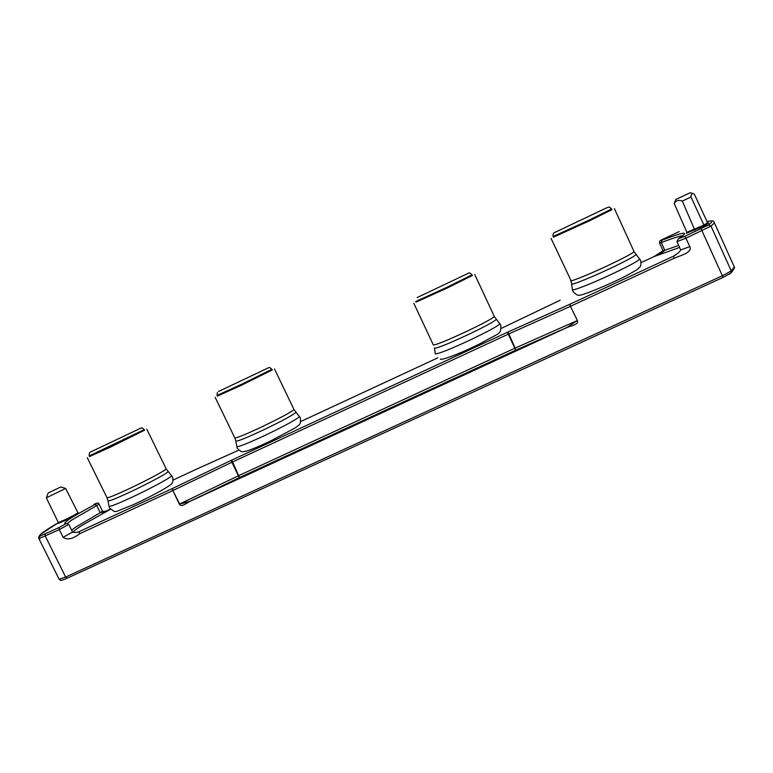 <?xml version="1.0" encoding="UTF-8"?>
<svg xmlns="http://www.w3.org/2000/svg" width="773" height="773" viewBox="0 0 773 773"><rect width="100%" height="100%" fill="white"/><g stroke="black" fill="none" stroke-linecap="round" stroke-linejoin="round"><path stroke-width="1.16" d="M89.233 455.983L89.523 456.572L110.954 446.833L144.57 430.213M272.193 369.803L241.775 385.089L217.29 395.979M272.26 369.948L242.017 384.925L217.358 396.124L217.068 395.525M611.878 209.493L589.664 220.759L553.304 237.05M611.955 209.647L589.103 220.981L553.381 237.205L553.091 236.577M472.322 275.352L447.016 288.136L415.99 301.992M472.4 275.497L446.804 288.194L416.058 302.146L415.777 301.538M144.503 430.078L110.433 447.123L89.455 456.437M102.519 511.146L102.548 511.204C103.901 511.861 106.51 511.195 110.375 509.194C105.833 511.32 102.432 512.48 100.21 512.702L75.348 527.36L71.638 530.201M65.637 488.459L46.351 497.822M675.853 199.415L690.308 192.68L675.853 199.415M675.728 199.444L674.22 203.541C675.969 200.487 678.675 199.676 682.327 201.086L690.994 197.009C691.033 194.574 691.767 193.453 693.178 193.637L694.299 194.11L707.556 222.672L703.942 225.088L690.994 197.009M48.583 492.788L60.854 486.942L48.583 492.788M678.684 245.466L664.79 250.288C663.157 252.056 659.591 254.153 654.084 256.559L679.583 247.457M675.09 255.254L673.264 256.317L674.452 258.134L570.745 306.185L569.74 304.311L507.987 332.004L231.175 460.379L172.398 488.536L172.746 490.613L79.445 533.843L79.242 531.727L78.614 531.921M73.058 532.336C73.522 531.148 76.691 528.713 82.566 525.031L110.452 509.281M78.208 532.075L172.398 488.536L173.036 490.469L231.91 462.264L231.175 460.379M239.002 477.018L231.91 462.264L508.276 334.168L570.435 306.33L569.74 304.311L673.264 256.317L678.675 252.655L680.762 250.046M654.055 256.578L641.175 262.559L654.064 256.568L663.05 250.771M560.174 300.195L504.798 326.708L560.164 300.204M197.878 468.544L238.809 450.147L197.84 468.554M173.084 480.052L197.82 468.564L173.084 480.062M577.363 320.524L570.435 306.33L577.363 320.524C579.016 324.534 571.315 325.597 567.15 327.452L190.264 501.223C186.515 503.01 181.326 507.784 179.355 504.141L172.311 489.309M79.049 531.795C76.585 532.578 74.43 532.674 72.585 532.075L63.115 537.303C67.27 540.24 72.72 539.081 79.445 533.843M661.756 240.287C659.485 241.06 660.393 240.451 664.48 238.471L664.461 238.471C658.374 241.476 660.016 240.558 659.553 243.06L661.292 242.596L661.756 240.287C684.82 231.436 690.357 230.905 678.375 238.702L676.945 241.64L685.98 238.181L689.796 246.597C692.753 252.636 680.684 255.312 674.452 258.134M570.59 306.263L570.165 305.335M689.796 246.597L680.733 249.979L676.945 241.64M682.839 235.736C679.863 235.92 672.684 238.2 661.292 242.596L664.79 250.288L663.031 250.713L659.582 243.118M66.198 523.553L65.579 523.495L66.159 523.64C60.941 524.017 70.575 517.62 95.04 504.45C97.698 502.943 97.34 502.933 93.958 504.44L93.997 504.421C97.012 502.769 98.702 502.682 99.079 504.16L102.548 511.204L100.21 512.702L96.712 505.619L99.05 504.102M190.264 501.223L179.355 504.141M68.778 524.423L59.299 529.621L38.94 538.665L59.163 579.335L65.637 577.064L722.697 275.623L731.258 270.936L710.996 226.074L685.98 238.181L684.762 236.383L678.375 238.702M567.15 327.452L190.264 501.184L239.195 477.695L515.726 350.159L514.818 348.236L238.741 475.637L179.645 503.996L172.891 490.546M507.987 332.004L515.127 348.101L577.045 320.669L567.131 327.414L515.726 350.159L507.378 332.284M238.973 476.603L238.596 475.704M239.205 476.931L231.755 460.109M515.417 349.512L514.973 348.169M95.04 504.45L96.712 505.619L71.715 520.036L67.261 523.447M66.159 523.64L59.135 527.515L39.848 536.143C38.515 535.129 44.679 530.665 58.342 522.732L40.438 534.433C38.969 536.249 38.408 537.399 38.756 537.902M708.31 225.049L710.996 226.074L714.426 222.914C712.938 222.692 716.851 219.59 707.034 221.542C712.948 220.199 713.363 221.358 708.31 225.049L684.762 236.383M723.132 277.381L730.195 273.507M679.264 231.581L664.48 238.471L679.264 231.581M686.637 233.214L704.918 225.542L708.725 222.982L707.556 222.672M704.918 225.542L703.942 225.088L686.888 232.296L686.366 233.398M694.84 230.228L682.327 201.086M674.22 203.541L686.888 232.296M90.876 451.905C89.581 452.147 89.021 453.49 89.204 455.925L144.29 429.633C140.831 426.754 142.464 428.039 139.623 428.551M139.952 428.561L91.311 451.645L139.952 428.561M295.682 412.106L295.846 412.386C293.093 415.004 282.261 420.87 263.351 429.981C245.312 438.388 236.132 442.03 235.813 440.91L234.857 438.02M215.145 397.264L234.731 437.769C235.35 438.639 244.403 434.996 261.892 426.831C280.541 417.855 291.237 412.106 293.982 409.564L293.866 409.313M217.397 392.462L217.039 395.457L241.688 384.249L271.951 369.291M268.057 367.977L218.556 391.467L268.057 367.977M551.062 238.384L571.131 280.773C574.204 280.464 592.736 272.782 609.781 264.685C624.41 257.68 632.498 253.331 634.053 251.631L633.937 251.38M635.802 254.346L635.986 254.559C634.71 256.221 626.507 260.675 611.385 267.922C594.089 276.135 575.286 283.875 572.155 284.135L570.6 280.792M554.521 232.509C553.362 232.799 552.879 234.142 553.062 236.519L588.775 220.266L611.636 208.952M606.795 207.782L555.024 232.344L606.496 207.898M413.816 303.296L433.373 345.019C436.677 344.739 447.934 340.12 467.143 331.163C483.318 323.414 492.372 318.534 494.324 316.524L494.198 316.263M496.044 319.162L496.237 319.384C494.565 321.355 485.386 326.351 468.689 334.361C449.2 343.444 437.76 348.092 434.397 348.314L434.349 348.024M415.71 301.499L446.475 287.498L472.081 274.821M468.003 273.42L417.169 297.547L468.003 273.42M167.905 471.414L167.635 472.119C165.267 474.342 148.165 483.502 131.932 491.174C116.027 498.604 108.056 501.783 108.007 500.711L107.041 497.831M87.291 457.722L106.935 497.599C107.254 498.459 115.119 495.28 130.531 488.063C146.532 480.506 163.422 471.511 165.78 469.356L166.089 468.689M58.41 522.886C56.419 524.162 58.69 523.331 65.203 520.403L78.199 513.61C79.397 512.866 79.126 512.808 77.387 513.417L78.527 513.05L77.899 512.683M46.37 497.87L58.246 522.374C57.202 523.572 73.928 515.572 77.29 513.272L77.938 512.75L65.676 488.497M108.056 501.01L108.964 506.112C109.032 507.32 117.39 504.044 134.029 496.266C151.015 488.246 168.872 478.603 171.277 476.207L171.529 475.434M434.436 348.323L435.325 353.918C438.861 353.792 450.833 348.99 471.24 339.502C488.71 331.105 498.285 325.839 499.976 323.713L499.754 323.452M571.576 284.135L572.387 289.45L573.064 289.846C576.339 289.682 596.041 281.672 614.139 273.062C629.966 265.487 638.517 260.791 639.802 258.984L639.59 258.742M235.871 441.238L236.77 446.369C237.127 447.635 246.742 443.876 265.622 435.093C285.411 425.546 296.706 419.362 299.509 416.55L299.325 416.241M58.729 578.455L60.294 580.214C60.429 580.823 62.671 580.165 67.019 578.252L723.113 277.41L701.082 228.789M504.257 326.969L501.319 328.332L504.257 326.969M300.939 421.43L437.76 357.86L300.939 421.42M63.115 537.303L59.299 529.621L59.135 527.515M45.143 534.027L45.288 536.133L65.637 577.064L67.019 578.252L723.113 277.41L730.987 272.898L731.258 270.936L734.311 266.965L733.635 265.477M38.94 538.665L39.848 536.143M730.562 273.304L730.987 272.898C733.906 269.41 735.017 267.429 734.311 266.965L714.426 222.914M237.379 448.321C242.442 453.171 242.191 451.645 246.471 451.142C252.278 449.239 260.462 445.789 271.023 440.774L295.586 427.682C300.349 423.585 300.475 425.565 300.436 417.971L293.991 409.564L274.521 368.963M614.4 208.584L634.053 251.631L640.711 260.52C641.194 264.066 640.807 266.337 639.532 267.342C637.609 269.062 639.078 268.772 627.889 274.879C607.597 285.614 578.919 296.629 579.847 295.035C578.436 296.04 576.146 294.851 572.977 291.469M611.984 209.715L611.665 209.01C608.216 205.734 609.172 207.541 607.095 207.657M474.738 274.483L494.324 316.524L500.865 325.201C500.421 335.182 502.054 331.144 480.506 343.483C458.486 354.536 439.277 361.155 440.436 358.962M472.429 275.575L472.11 274.888C470.168 272.966 468.969 272.415 468.506 273.236M109.563 508.016C117.312 513.485 111.795 512.808 132.656 504.982C153.431 495.619 173.732 483.908 171.993 483.048C172.968 482.478 173.171 480.487 172.601 477.057L166.205 468.911L146.822 429.218M109.022 506.45L109.428 507.726M236.838 446.736L237.234 448.011M572.445 289.817L572.832 291.15M60.854 486.942L65.686 488.478M674.897 255.38L678.675 252.655M72.585 532.104L68.807 524.481L66.604 523.485M190.226 501.194L182.322 503.484M58.787 522.635L58.284 522.442M690.308 192.68L693.178 193.637M48.11 493.116L46.39 497.783M468.138 273.352L467.085 273.777M272.289 370.016L271.98 369.359C268.511 366.402 270.231 367.687 267.226 368.238M144.29 429.633L144.599 430.281"/></g></svg>
